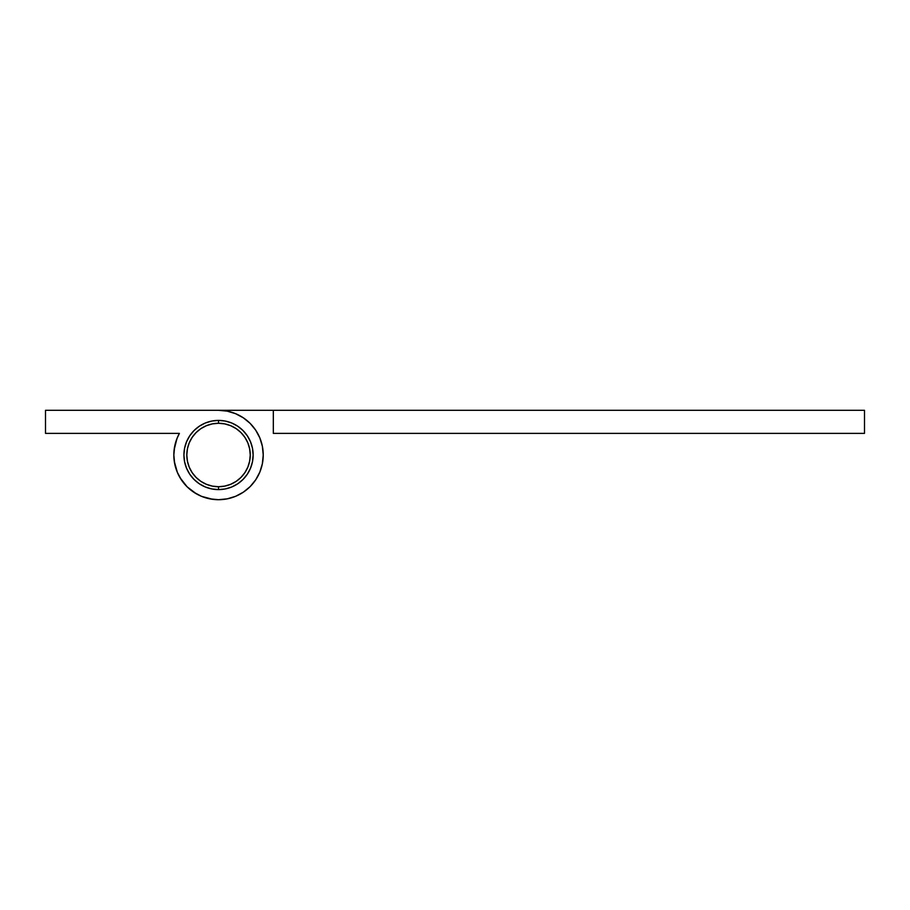 <?xml version="1.0" encoding="UTF-8"?>
<svg xmlns="http://www.w3.org/2000/svg" width="910" height="910" viewBox="0 0 910 910"><rect width="100%" height="100%" fill="white"/><g stroke="black" fill="none" stroke-linecap="round" stroke-linejoin="round"><path stroke-width="1.36" d="M218.525 420.397L218.525 423.275A31.725 31.725 0 0 1 250.25 455A31.725 31.725 0 0 1 218.525 486.725L218.525 489.603A34.603 34.603 0 0 0 253.139 455A34.603 34.603 0 0 0 218.525 420.397A34.603 34.603 0 0 1 253.139 455A34.603 34.603 0 0 1 218.525 489.603L211.78 488.943L205.285 486.975L199.301 483.779L194.057 479.468L189.758 474.224L186.561 468.24L184.582 461.757L183.922 455L184.582 448.243L186.561 441.76L189.758 435.776L194.057 430.532L199.301 426.221L205.285 423.025L211.78 421.057L218.525 420.397L225.282 421.057L231.766 423.025L237.749 426.221L242.993 430.532L247.304 435.776L250.5 441.76L252.468 448.243L253.139 455L252.468 461.757L250.5 468.24L247.304 474.224L242.993 479.468L237.749 483.779L231.766 486.975L225.282 488.943L218.525 489.603A34.603 34.603 0 0 1 183.922 455A34.603 34.603 0 0 1 218.525 420.397A34.603 34.603 0 0 0 183.922 455A34.603 34.603 0 0 0 218.525 489.603L218.525 486.725A31.725 31.725 0 0 1 186.812 455A31.725 31.725 0 0 1 218.525 423.275L218.525 420.397M218.525 423.275L212.337 423.889L206.388 425.698L200.905 428.621L196.094 432.568L192.158 437.38L189.223 442.863L187.414 448.812L186.812 455L187.414 461.188L189.223 467.137L192.158 472.62L196.094 477.432L200.905 481.379L206.388 484.302L212.337 486.111L218.525 486.725L224.713 486.111L230.662 484.302L236.156 481.379L240.957 477.432L244.904 472.62L247.838 467.137L249.636 461.188L250.25 455L249.636 448.812L247.838 442.863L244.904 437.38L240.957 432.568L236.156 428.621L230.662 425.698L224.713 423.889L218.525 423.275M196.367 493.811A44.704 44.704 0 0 1 196.355 493.811L187.142 486.827L180.021 477.704L177.416 472.54L174.288 461.393L173.833 455.626L174.129 449.836L176.938 438.609A44.704 44.704 0 0 1 176.938 438.609L179.406 433.376L45.5 433.376L45.5 410.296L218.525 410.296A44.704 44.704 0 0 1 263.229 455A44.704 44.704 0 0 1 218.525 499.704A44.704 44.704 0 0 1 179.406 433.376L177.575 437.096L179.406 433.376A44.704 44.704 0 0 1 179.406 433.376L45.5 433.376L45.5 410.296L273.318 410.296L273.318 433.376L864.5 433.376L864.5 410.296L273.318 410.296L864.5 410.296L864.5 433.376L273.318 433.376L273.318 410.296L218.525 410.296L227.25 411.161L235.633 413.709L243.357 417.838L250.136 423.389L255.699 430.168L259.828 437.892L262.364 446.275L263.229 455L262.364 463.725L259.828 472.108L255.699 479.832L250.136 486.611L243.357 492.162L235.644 496.291L227.25 498.839L218.525 499.704A44.704 44.704 0 0 1 207.036 498.191M212.747 499.328L218.525 499.704L212.747 499.328L201.565 496.359A44.704 44.704 0 0 1 201.554 496.348L194.535 492.719M191.532 490.626A44.704 44.704 0 0 1 183.263 482.459M180.021 477.704A44.704 44.704 0 0 1 175.186 444.091M259.486 437.107L259.942 438.176M262.205 445.513L262.569 447.333L262.205 445.513M263.217 454.249L263.229 455.239M262.524 462.917L262.148 464.748M260.067 471.516L259.76 472.267M256.165 479.115L255.107 480.685L256.165 479.115M244.107 491.65L242.515 492.719L244.107 491.65M228.171 498.646L226.294 499.021M218.525 499.704L209.812 498.839L201.417 496.291L193.694 492.162L186.925 486.611L181.363 479.832L177.234 472.108L174.686 463.725L173.833 455L174.686 446.275L177.234 437.892L174.686 446.275L173.833 455L174.686 463.725L177.234 472.108L174.686 463.725L173.833 455L174.686 446.275L177.234 437.892L174.686 446.275L173.833 455L174.686 463.725L177.234 472.108L181.363 479.832L186.925 486.611M179.406 433.376L177.575 437.096M175.175 444.137L174.129 449.836M173.89 452.725L173.833 455.591M173.833 455.626L174.288 461.393M174.845 445.513L174.493 447.333M173.833 454.249L173.833 455.239"/></g></svg>
